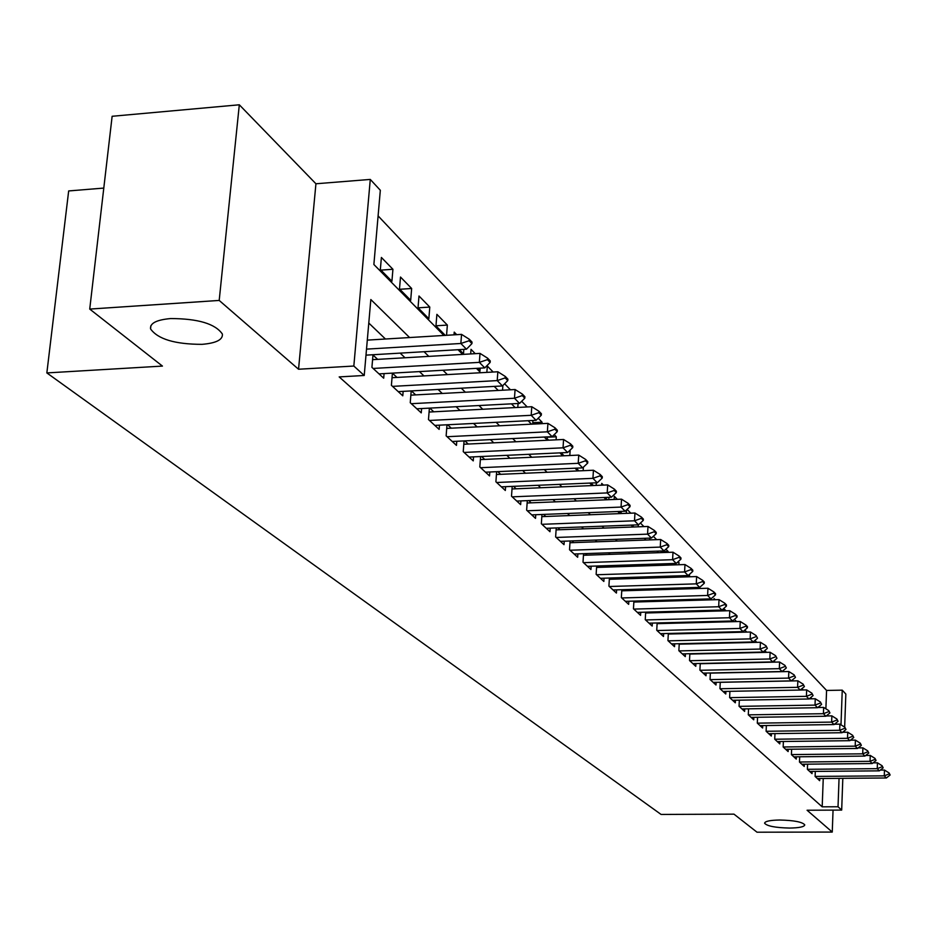 <?xml version="1.0" encoding="UTF-8"?>
<svg xmlns="http://www.w3.org/2000/svg" width="937" height="937" viewBox="0 0 937 937"><rect width="100%" height="100%" fill="white"/><g stroke="black" fill="none" stroke-linecap="round" stroke-linejoin="round"><path stroke-width="1.41" d="M779.748 820.016C794.119 820.367 802.459 821.995 804.766 824.876C804.309 826.844 799.226 827.91 789.528 828.062C775.262 827.711 766.958 826.094 764.592 823.213C764.99 821.257 770.038 820.191 779.748 820.016M170.675 318.557C198.105 318.627 215.346 323.804 222.385 334.064C222.947 339.744 216.154 343.165 201.994 344.347C174.996 344.289 157.849 339.147 150.552 328.899C149.815 323.265 156.514 319.822 170.675 318.557M825.884 708.805L826.575 690.44L842.246 690.159L845.842 694.048L844.659 727.124M103.796 188.079L68.67 190.937L46.85 372.926L661.077 814.44L733.976 814.148L757.014 832.208L832.255 832.068L833.052 810.118M46.85 372.926L162.441 366.086L89.729 309.081L112.135 116.282L239.31 104.792L219.199 300.437L298.54 369.237L353.835 366.039L370.279 179.424L380.328 190.281L373.875 264.503L443.927 335.458M298.54 369.237L315.933 183.769L239.31 104.792M315.933 183.769L370.279 179.424M826.575 690.44L378.103 215.897M89.729 309.081L219.199 300.437M815.307 771.397L815.108 776.468L819.664 780.685L819.746 778.518M807.577 764.17L807.378 769.336L812.039 773.634L812.121 771.432M799.694 756.768L799.472 762.05L804.239 766.443L804.321 764.194M791.624 749.213L791.414 754.601L796.274 759.087L796.368 756.803M783.391 741.495L783.156 746.988L788.134 751.568L788.228 749.26M774.969 733.601L774.735 739.199L779.818 743.896L779.912 741.542M766.361 725.519L766.115 731.247L771.303 736.037L771.409 733.648M757.564 717.262L757.295 723.106L762.613 728.014L762.718 725.578M748.558 708.817L748.288 714.779L753.723 719.803L753.828 717.32M739.34 700.173L739.059 706.264L744.622 711.406L744.728 708.876M729.911 691.319L729.618 697.55L735.311 702.809L735.428 700.232M720.26 682.253L719.944 688.625L725.777 694.001L725.894 691.389M710.363 672.965L710.047 679.489L716.009 684.994L716.149 682.335M700.244 663.455L699.904 670.119L706.018 675.764L706.158 673.059M689.866 653.71L689.515 660.526L695.781 666.312L695.922 663.548M679.231 643.707L678.856 650.7L685.287 656.626L685.427 653.803M668.327 633.459L667.94 640.615L674.523 646.694L674.675 643.824M657.142 622.953L656.743 630.273L663.49 636.504L663.654 633.576M645.675 612.154L645.253 619.662L652.175 626.068L652.351 623.07M633.904 601.086L633.459 608.781L640.568 615.351L640.744 612.294M621.817 589.713L621.348 597.607L628.657 604.342L628.832 601.226M609.401 578.024L608.921 586.129L616.417 593.051L616.605 589.865M596.658 566.018L596.143 574.334L603.85 581.444L604.049 578.199M583.552 553.673L583.013 562.212L590.931 569.52L591.142 566.206M570.083 540.989L569.52 549.75L577.66 557.269L577.871 553.872M556.227 527.929L555.629 536.936L564.015 544.666L564.238 541.199M541.973 514.483L541.352 523.748L549.972 531.712L550.206 528.152M527.308 500.639L526.641 510.173L535.519 518.372L535.765 514.729M512.199 486.385L511.508 496.2L520.644 504.633L520.902 500.908M496.633 471.698L495.907 481.794L505.324 490.484L505.593 486.666M480.599 456.542L479.826 466.954L489.536 475.914L489.817 471.99M464.061 440.917L463.241 451.646L473.255 460.887L473.56 456.869M446.996 424.789L446.141 435.846L456.46 445.38L456.776 441.268M429.392 408.122L428.478 419.553L439.137 429.392L439.476 425.164M411.202 390.916L410.242 402.711L421.252 412.877L421.603 408.532M396.983 377.435L392.416 373.16L391.397 385.318L402.781 395.824L403.144 391.361M377.67 359.375L372.985 354.994L371.919 367.339L383.69 378.197L384.076 373.605M380.926 270.114L392.931 269.282L381.394 257.452L380.352 269.528L391.912 281.264L392.931 269.282M399.818 289.275L411.659 288.491L400.497 277.036L399.502 288.947L410.687 300.297L411.659 288.491M418.113 307.828L429.79 307.078L418.991 295.998L418.031 307.734L428.853 318.721L429.79 307.078M435.974 325.783L447.359 325.08L436.888 314.34L435.963 325.924L445.274 335.376M456.717 334.673L454.222 332.12L454.012 334.837M475.235 353.671L471.03 349.349L470.679 353.94M493.143 372.024L487.322 366.051L486.842 372.387M510.454 389.78L504.61 383.783M527.215 406.963L521.675 401.282M532.696 422.669L542.078 422.2L538.201 418.23M547.196 437.216L556.297 436.783L554.2 434.627M569.216 450.99L570.106 450.943L569.696 450.521M603.428 485.108L601.741 483.387L601.636 485.179M617.319 499.351L614.332 496.282L614.133 499.48M630.8 513.171L627.111 509.388M643.906 526.606L640.416 523.033M656.626 539.653L653.347 536.292M661.077 551.682L668.128 551.436L665.902 549.164M677.041 562.657L679.009 562.598L678.119 561.696M715.212 599.727L714.053 598.532L713.994 599.762M726.011 610.795L723.821 608.558L723.715 610.865M736.541 621.582L734.409 619.416M746.789 632.1L744.798 630.062M756.791 642.349L754.929 640.451M763.339 651.824L765.962 651.765L764.803 650.571M803.22 689.96L802.412 689.128L802.377 689.983M811.864 698.815L810.669 697.596M446.551 335.294L447.359 325.08M459.341 349.63L463.499 353.846L463.838 349.372M477.741 368.288L480.025 370.595L480.201 368.147M502.548 390.214L502.888 385.505M517.786 407.443L518.067 403.484M532.848 420.467L532.802 424.11M541.973 423.653L542.078 422.2M547.22 436.9L547.103 438.621L548.649 440.191M556.086 439.84L556.297 436.783M561.181 452.817L564.015 455.769M569.813 455.511L570.106 450.943M576.232 468.16L578.914 470.878M583.165 470.69L583.388 467.188M590.896 483.035L593.367 485.53M596.166 485.413L596.33 482.801M605.138 497.465L607.387 499.749M608.816 499.69L608.968 497.313M618.947 511.473L620.997 513.558M621.137 513.546L621.266 511.379M632.358 525.071L633.213 525.938L633.26 525.036M626.314 513.347L626.513 509.939M638.179 526.817L638.296 524.849M649.751 539.899L649.845 538.119M661.018 552.607L661.112 551.015M668.069 552.373L668.128 551.436M672.016 564.976L672.098 563.535M678.892 564.742L679.009 562.598M682.815 575.716L683.53 576.969M689.445 576.782L689.573 574.252M693.966 587.546L695.031 588.623M699.752 588.483L699.81 587.265M705.303 599.036L706.229 599.985M709.813 599.879L709.859 598.907M716.337 610.221L717.145 611.041M719.628 610.971L719.675 610.139M727.077 621.126L727.768 621.817M729.232 621.781L729.267 621.067M733.214 621.676L733.273 620.399M738.614 632.299L738.637 631.714M742.502 632.206L742.526 631.62M765.939 652.363L765.962 651.765M774.489 662.131L774.559 660.573M782.863 671.665L782.899 670.857M810.154 698.85L810.177 698.006M820.297 707.47L819.207 706.346M409.598 337.543L370.829 299.535L364.224 375.479L339.182 376.908L822.182 806.827L823.248 778.483M692.642 633.447L692.045 632.873M681.761 623.011L681.047 622.32M670.599 612.306L669.744 611.498M659.133 601.331L658.149 600.383M647.373 590.052L646.249 588.975M635.298 578.48L634.021 577.251M622.882 566.58L621.442 565.21M610.128 554.353L608.523 552.818M597.01 541.785L595.229 540.075M583.517 528.855L581.561 526.981M569.637 515.549L567.482 513.488M555.36 501.857L552.994 499.597M540.649 487.755L538.061 485.284M525.481 473.232L522.67 470.538M509.869 458.263L506.812 455.335M493.752 442.814L490.438 439.64M477.132 426.885L473.548 423.454M459.973 410.441L456.096 406.728M442.252 393.458L438.083 389.452M423.946 375.913L419.448 371.602M405.018 357.77L400.169 353.132M385.447 339.007L368.78 323.042M415.677 394.899L411.402 390.905M433.761 411.8L429.802 408.11M451.283 428.174L447.617 424.754M468.254 444.033L464.869 440.87M484.71 459.411L481.583 456.495M500.663 474.333L497.793 471.639M516.146 488.798L513.511 486.326M531.174 502.841L528.761 500.581M545.779 516.486L543.565 514.425M559.951 529.733L557.948 527.859M573.737 542.617L571.921 540.918M587.136 555.137L585.496 553.615M600.172 567.318L598.708 565.948M612.857 579.183L611.556 577.953M625.202 590.72L624.054 589.642M637.23 601.952L636.223 601.015M648.943 612.903L648.076 612.095M660.362 623.573L659.625 622.882M671.478 633.962L670.88 633.4M842.82 778.331L841.684 810.083L807.073 810.236L832.255 832.068M841.684 810.083L838.029 806.757L839.048 778.354M822.182 806.827L838.029 806.757M364.224 375.479L353.835 366.039M844.53 730.696L844.471 732.265M840.993 724.828L842.246 690.159M458.017 349.712L462.644 354.409M476.429 368.37L480.74 372.727M494.232 386.395L498.226 390.436M511.461 403.835L515.163 407.583M528.117 420.713L531.548 424.18M544.256 437.052L547.419 440.249M559.881 452.876L562.797 455.827M575.025 468.207L577.707 470.936M589.713 483.082L592.184 485.577M603.955 497.512L606.216 499.796M617.788 511.52L619.849 513.605M631.21 525.107L633.084 527.004M644.258 538.318L645.956 540.04M656.931 551.155L658.453 552.701M669.252 563.629L670.623 565.023M681.234 575.763L682.452 577.005M692.888 587.569L693.966 588.659M704.237 599.059L705.174 600.008M715.282 610.256L716.091 611.065M726.046 621.149L726.725 621.84M700.349 622.531L699.646 621.84M689.409 611.802L688.578 610.983M678.165 600.781L677.205 599.844M666.629 589.478L665.528 588.401M654.787 577.86L653.534 576.642M642.606 565.936L641.201 564.554M630.097 553.673L628.528 552.127M617.237 541.059L615.492 539.349M604.002 528.093L602.081 526.207M590.392 514.753L588.272 512.668M576.372 501.014L574.053 498.73M561.942 486.865L559.401 484.37M547.067 472.283L544.303 469.578M531.736 457.256L528.737 454.316M515.924 441.76L512.668 438.575M499.608 425.773L496.095 422.318M482.766 409.258L478.971 405.534M465.373 392.216L461.273 388.187M447.406 374.601L442.978 370.267M428.818 356.388L424.063 351.715M471.92 343.61L472.037 342.099L469.238 339.217L469.132 340.74L471.92 343.61L466.474 349.208L365.992 355.146M366.508 349.126L460.852 343.481L461.554 334.38L469.238 339.217M367.292 340.119L461.554 334.38M466.474 349.208L460.852 343.481L469.132 340.74M490.145 362.42L490.262 360.932L487.568 358.145L487.451 359.644L490.145 362.42L484.769 367.89L379.017 373.886M373.137 368.452L479.346 362.361L480.013 353.39L487.568 358.145M372.575 359.667L480.013 353.39M484.769 367.89L479.346 362.361L487.451 359.644M507.772 380.598L507.877 379.134L505.266 376.44L505.16 377.904L507.772 380.598L502.443 385.95L398.237 391.631M392.533 386.372L497.207 380.598L497.852 371.766L505.266 376.44M392.041 377.705L497.852 371.766M502.443 385.95L497.207 380.598L505.16 377.904M524.814 398.178L524.907 396.726L522.389 394.126L522.284 395.578L524.814 398.178L519.543 403.414L416.824 408.79M411.308 403.695L514.472 398.237L515.092 389.534L522.389 394.126M410.863 395.156L515.092 389.534M519.543 403.414L514.472 398.237L522.284 395.578M541.293 415.185L541.399 413.756L538.951 411.238L538.857 412.667L541.293 415.185L536.093 420.303L434.815 425.398M429.474 420.467L531.185 415.302L531.783 406.717L538.951 411.238M429.076 412.046L531.783 406.717M536.093 420.303L531.185 415.302L538.857 412.667M557.257 431.652L557.351 430.247L554.997 427.799L554.903 429.216L557.257 431.652L552.116 436.665L452.243 441.479M447.066 436.712L547.36 431.816L547.934 423.36L554.997 427.799M446.715 428.408L547.934 423.36M552.116 436.665L547.36 431.816L554.903 429.216M572.718 447.593L572.812 446.211L570.528 443.845L570.434 445.239L572.718 447.593L567.635 452.512L469.121 457.069M464.12 452.442L563.032 447.816L563.582 439.476L570.528 443.845M463.803 444.255L563.582 439.476M567.635 452.512L563.032 447.816L570.434 445.239M587.71 463.054L587.792 461.683L585.578 459.399L585.484 460.77L587.71 463.054L582.673 467.868L485.495 472.189M480.634 467.704L578.211 463.311L578.738 455.101L585.578 459.399M480.365 459.61L578.738 455.101M582.673 467.868L578.211 463.311L585.484 460.77M602.233 478.046L602.315 476.699L600.172 474.473L600.078 475.82L602.233 478.046L597.256 482.766L501.377 486.842M496.669 482.496L592.934 478.338L593.437 470.233L600.172 474.473M496.434 474.509L593.437 470.233M597.256 482.766L592.934 478.338L600.078 475.82M616.323 492.581L616.405 491.246L614.321 489.091L614.239 490.426L616.323 492.581L611.404 497.207L516.791 501.072M512.211 496.844L607.199 492.921L607.691 484.921L614.321 489.091M512.012 488.973L607.691 484.921M611.404 497.207L607.199 492.921L614.239 490.426M630.004 506.683L630.074 505.371L628.059 503.286L627.977 504.598L630.004 506.683L625.131 511.227L531.747 514.881M527.308 510.782L621.055 507.069L621.524 499.175L628.059 503.286M527.144 503.005L621.524 499.175M625.131 511.227L621.055 507.069L627.977 504.598M643.286 520.386L643.356 519.086L641.388 517.06L641.318 518.36L643.286 520.386L638.46 524.837L546.283 528.304M541.961 524.31L634.501 520.796L634.958 513.019L641.388 517.06M541.832 516.638L634.958 513.019M638.46 524.837L634.501 520.796L641.318 518.36M656.181 533.692L656.251 532.415L654.342 530.436L654.272 531.712L656.181 533.692L651.414 538.061L560.396 541.328M556.203 537.463L647.561 534.137L648.006 526.453L654.342 530.436M556.098 529.873L648.006 526.453M651.414 538.061L647.561 534.137L654.272 531.712M668.713 546.622L668.784 545.357L666.921 543.437L666.851 544.702L668.713 546.622L663.993 550.909L574.123 554.001M570.047 550.242L660.257 547.091L660.679 539.513L666.921 543.437M569.965 542.746L660.679 539.513M663.993 550.909L660.257 547.091L666.851 544.702M680.894 559.19L680.965 557.937L679.161 556.074L679.091 557.316L680.894 559.19L676.233 563.406L587.464 566.323M583.505 562.657L672.59 559.694L673 552.209L679.161 556.074M583.458 555.266L673 552.209M676.233 563.406L672.59 559.694L679.091 557.316M692.748 571.406L692.806 570.176L691.049 568.361L690.991 569.591L692.748 571.406L688.121 575.552L600.453 578.305M596.588 574.744L684.584 571.945L684.982 564.542L691.049 568.361M596.564 567.435L684.982 564.542M688.121 575.552L684.584 571.945L690.991 569.591M704.273 583.294L704.331 582.088L702.621 580.319L702.563 581.537L704.273 583.294L699.693 587.37L613.079 589.97M609.331 586.503L696.261 583.856L696.636 576.56L702.621 580.319M609.331 579.289L696.636 576.56M699.693 587.37L696.261 583.856L702.563 581.537M715.493 594.866L715.552 593.671L713.889 591.95L713.83 593.156L715.493 594.866L710.96 598.872L625.389 601.331M621.735 597.958L707.611 595.452L707.974 588.237L713.889 591.95M621.746 590.825L707.974 588.237M710.96 598.872L707.611 595.452L713.83 593.156M726.409 606.134L726.468 604.951L724.851 603.276L724.793 604.47L726.409 606.134L721.935 610.069L637.359 612.388M633.799 609.097L718.667 606.743L719.019 599.621L724.851 603.276M633.845 602.046L719.019 599.621M721.935 610.069L718.667 606.743L724.793 604.47M737.044 617.108L737.103 615.937L735.522 614.309L735.475 615.48L737.044 617.108L732.617 620.985L649.036 623.164M645.57 619.954L729.443 617.741L729.771 610.701L735.522 614.309M645.628 612.997L729.771 610.701M732.617 620.985L729.443 617.741L735.475 615.48M747.41 627.802L747.468 626.642L745.934 625.061L745.875 626.209L747.41 627.802L743.018 631.608L660.409 633.658M657.024 630.542L739.925 628.446L740.253 621.489L745.934 625.061M657.106 623.655L740.253 621.489M743.018 631.608L739.925 628.446L745.875 626.209M757.518 638.214L756.065 635.532L757.518 638.214L753.161 641.962L671.489 643.895M668.198 640.849L750.15 638.882L750.467 632.006L756.065 635.532M668.292 634.044L750.467 632.006M753.161 641.962L750.15 638.882L756.018 636.668M767.356 648.381L765.951 645.734L767.356 648.381L763.058 652.058L682.312 653.874M679.091 650.91L760.118 649.06L760.422 642.267L765.951 645.734M679.208 644.176L760.422 642.267M763.058 652.058L760.118 649.06L765.904 646.87M776.96 658.289L775.59 655.689L776.96 658.289L772.697 661.909L692.853 663.619M689.714 660.714L769.827 658.98L770.12 652.269L775.59 655.689M689.843 654.061L770.12 652.269M772.697 661.909L769.827 658.98L775.543 656.814M786.33 667.952L784.983 665.411L786.33 667.952L782.114 671.524L703.148 673.117M700.08 670.283L779.315 668.667L779.596 662.026L784.983 665.411M700.232 663.712L779.596 662.026M782.114 671.524L779.315 668.667L784.937 666.512M795.478 677.381L794.166 674.886L795.478 677.381L791.296 680.894L713.186 682.382M710.199 679.63L788.556 678.107L788.837 671.536L794.166 674.886M710.363 673.117L788.837 671.536M791.296 680.894L788.556 678.107L794.119 675.975M804.403 686.587L803.114 684.139L804.403 686.587L800.257 690.054L723.001 691.447M720.084 688.754L797.586 687.325L797.856 680.824L803.114 684.139M720.248 682.312L797.856 680.824M800.257 690.054L797.586 687.325L803.068 685.216M813.105 695.57L811.864 693.169L813.105 695.57L809.006 698.99L732.582 700.279M729.724 697.655L806.406 696.332L806.663 689.901L811.864 693.169M800.292 690.019L806.663 689.901M809.006 698.99L806.406 696.332L811.817 694.235M821.62 704.343L820.39 701.989L821.62 704.343L817.556 707.716L741.928 708.922M739.152 706.357L815.014 705.116L815.26 698.756L820.39 701.989M809.146 698.861L815.26 698.756M817.556 707.716L815.014 705.116L820.355 703.043M829.936 712.928L828.741 710.597L829.936 712.928L825.907 716.243L751.076 717.367M748.358 714.849L823.424 713.701L823.658 707.412L828.741 710.597M817.802 707.505L823.658 707.412M825.907 716.243L823.424 713.701L828.695 711.651M838.053 721.303L836.893 719.019L838.053 721.303L834.071 724.57L760.012 725.613M757.354 723.153L831.634 722.099L831.869 715.868L836.893 719.019M826.247 715.962L831.869 715.868M834.071 724.57L831.634 722.099L836.846 720.061M845.994 729.49L844.858 727.253L845.994 729.49L842.047 732.722L768.75 733.683M766.15 731.282L839.669 730.298L839.892 724.137L844.858 727.253M834.504 724.219L839.892 724.137M842.047 732.722L839.669 730.298L844.823 728.283M853.759 737.501L852.647 735.299L853.759 737.501L849.836 740.687L777.3 741.565M774.747 739.223L847.516 738.309L847.739 732.219L852.647 735.299M842.574 732.289L847.739 732.219M849.836 740.687L847.516 738.309L852.611 736.318M861.349 745.337L860.26 743.17L861.349 745.337L857.472 748.476L785.651 749.284M783.168 746.988L855.2 746.157L855.411 740.125L860.26 743.17M850.456 740.183L855.411 740.125M857.472 748.476L855.2 746.157L860.225 744.177M868.775 752.997L867.709 750.865L868.775 752.997L864.933 756.089L793.826 756.838M791.414 754.59L862.708 753.828L862.907 747.855L867.709 750.865M858.163 747.913L862.907 747.855M864.933 756.089L862.708 753.828L867.674 751.861M876.048 760.493L874.994 758.396L876.048 760.493L872.23 763.55L801.838 764.217M799.484 762.015L870.063 761.324L870.25 755.421L874.994 758.396M865.706 755.468L870.25 755.421M872.23 763.55L870.063 761.324L874.971 759.38M883.158 767.825L882.127 765.763L883.158 767.825L879.374 770.846L809.662 771.456M807.378 769.3L877.243 768.668L877.442 762.823L882.127 765.763M873.085 762.859L877.442 762.823M879.374 770.846L877.243 768.668L882.104 766.735M890.115 775.004L889.119 772.978L890.115 775.004L886.367 777.979L817.333 778.53M815.108 776.422L884.282 775.859L884.469 770.062L889.119 772.978M880.3 770.097L884.469 770.062M886.367 777.979L884.282 775.859L889.084 773.939M150.552 328.899L150.904 325.643"/></g></svg>
